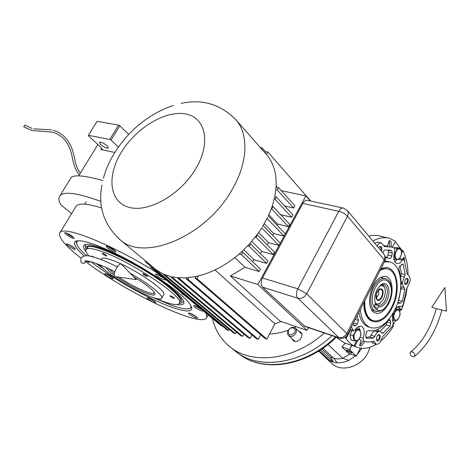 <?xml version="1.0" encoding="UTF-8"?>
<svg xmlns="http://www.w3.org/2000/svg" width="470" height="470" viewBox="0 0 470 470"><rect width="100%" height="100%" fill="white"/><g stroke="black" fill="none" stroke-linecap="round" stroke-linejoin="round"><path stroke-width="0.7" d="M97.907 144.543L78.678 175.856M100.915 201.413C76.305 192.477 62.463 190.879 59.402 196.613C58.468 198.64 58.956 201.389 60.871 204.85L71.593 213.603M114.827 152.427L100.962 149.548L102.196 149.366L100.997 147.398L88.395 135.765L88.383 135.313L109.798 139.443L111.073 140.16L118.387 147.051M88.383 135.313L97.032 121.342L118.575 125.085L119.844 125.796L128.71 134.402M119.844 125.796L111.073 140.16M102.83 180.521C82.832 174.993 72.039 174.376 70.459 178.665L59.849 195.89M107.125 145.776C103.482 142.898 100.874 141.752 99.305 142.334L100.586 144.46C104.217 147.327 106.819 148.467 108.382 147.88L107.125 145.776M118.575 125.085L109.798 139.443M84.06 255.909C76.24 248.883 73.173 244.171 74.853 241.768C78.889 238.713 92.631 242.714 116.096 253.776C138.309 264.587 163.824 280.525 178.289 292.516C187.248 300.019 191.742 305.33 191.76 308.449C191.096 312.256 183.999 311.698 170.475 306.757C147.844 298.503 112.389 278.452 91.656 262.213L91.215 261.866M191.672 307.621L187.988 308.861M76.968 244.794L76.199 240.969M101.69 208.004C86.386 203.216 77.72 202.84 75.705 206.865L59.978 232.674M85.704 261.72C127.364 293.368 203.827 329.47 206.894 317.209L206.095 313.208M158.954 274.086C113.464 244.682 60.847 223.914 59.643 233.22C58.568 237.832 65.683 246.139 80.987 258.13M185.109 295.795L182.154 293.868L181.385 292.698M88.701 261.25L89.529 262.248C89.188 262.477 88.008 262.031 85.987 260.897M162.132 276.724C158.449 274.55 156.21 273.687 155.423 274.133L156.645 275.69C160.899 278.716 163.871 280.096 165.552 279.838L165.493 279.515M114.727 250.293C110.521 247.291 107.624 245.922 106.044 246.18L107.46 247.925C111.654 250.91 114.539 252.273 116.114 252.008L114.727 250.293M72.697 236.604C68.732 233.807 66.047 232.509 64.637 232.703L66.147 234.471C70.1 237.256 72.779 238.549 74.184 238.349L72.697 236.604M73.954 247.643C70.183 245.017 67.639 243.771 66.311 243.918L67.739 245.534C71.493 248.154 74.031 249.388 75.353 249.241L73.954 247.643M112.095 277.37C108.453 274.85 105.967 273.64 104.64 273.746L105.862 275.126C109.498 277.641 111.978 278.845 113.299 278.733L112.095 277.37M154.718 301.464C151.029 298.914 148.485 297.692 147.075 297.792L148.156 299.038C151.839 301.581 154.377 302.798 155.782 302.698L154.718 301.464L148.696 298.033M196.566 316.933C192.665 314.213 189.927 312.92 188.364 313.055L189.357 314.265C193.246 316.974 195.972 318.255 197.541 318.12L196.566 316.933M200.22 308.332C196.589 306.199 194.374 305.33 193.587 305.729L194.621 307.033C198.728 309.918 201.618 311.263 203.293 311.07L203.263 310.852M153.602 297.733L170.375 304.848C181.303 308.837 188.024 309.865 190.532 307.932L191.161 306.187M190.755 307.803L191.607 307.362M76.457 240.893L76.434 242.549M87.714 247.907L87.684 247.285M77.703 240.699L76.434 242.855C76.704 245.692 80.07 249.975 86.533 255.698M96.121 263.453L103.952 269.099M177.202 304.525C181.714 305.253 183.97 304.56 183.964 302.445C183.77 299.678 179.857 295.113 172.232 288.745C146.734 266.978 87.379 238.208 84.06 245.463C82.896 246.668 83.601 248.853 86.18 252.008M85.493 248.236L85.411 244.8M88.877 255.939C86.445 253.148 85.475 251.109 85.963 249.811L85.517 248.448C85.64 243.695 95.663 245.734 115.579 254.564C134.49 263.294 157.714 277.512 170.628 288.186C180.075 296.135 183.594 301.076 181.191 303.021L182.178 302.604M179.211 303.62L181.191 303.021M183.811 301.605L183.3 302.122M87.003 248.066C87.302 239.4 144.672 266.637 169.511 287.799C177.46 294.443 181.109 298.967 180.457 301.37L179.464 303.138C184.716 297.152 127.91 259.475 99.634 250.751C91.45 248.101 86.897 247.784 85.963 249.811M133.674 276.842C147.627 285.296 154.742 291.136 155.018 294.349C154.466 295.518 151.71 295.213 146.758 293.439C136.864 289.591 126.653 284.021 116.125 276.724M114.128 275.261C109.745 271.948 107.101 269.392 106.208 267.589M179.464 303.138C178.306 305.512 172.796 304.913 162.925 301.34L155.03 298.162M102.865 268.076L97.566 263.987M163.542 294.896L161.739 298.068C161.022 299.578 157.468 299.179 151.087 296.87C134.637 291.065 104.892 272.529 100.169 265.004M161.739 298.068C163.29 295.231 148.115 283.14 130.29 273.352M117.383 266.813L115.168 265.826M101.109 259.61L101.461 259.023C102.102 257.636 105.245 257.877 110.885 259.745C129.826 265.732 167.103 290.454 163.742 294.543M170.751 295.912L169.94 295.836C170.369 296.564 171.603 297.381 173.653 298.28L174.47 298.362C174.035 297.627 172.796 296.811 170.751 295.912M143.614 273.816L142.839 273.763C143.297 274.562 144.59 275.426 146.722 276.348L147.504 276.407C147.045 275.608 145.747 274.744 143.614 273.816M102.877 253.348L102.196 253.301C102.677 254.123 103.982 254.993 106.097 255.921L106.784 255.962C106.302 255.139 104.998 254.27 102.877 253.348M94.247 257.219L92.326 256.273L91.697 256.221L91.885 256.567M159.812 298.973L160.881 299.19L160.693 298.867M195.185 305.835L201.894 309.718M196.695 306.434L199.309 308.296L200.843 308.849M199.309 308.296L199.527 307.909M157.015 274.198L164.236 278.469M158.637 274.833L161.533 276.989L163.078 277.512M158.907 275.332L159.072 275.038M161.533 276.989L161.797 276.519M66.241 232.885C68.855 235.029 71.058 236.387 72.862 236.951L73.25 237.062M67.433 233.384L69.349 234.9L72.022 236.093M69.349 234.9L69.578 234.518M106.261 274.01L112.254 277.494M107.577 274.598L111.043 276.607M189.968 313.226L196.519 316.892M191.331 313.79L195.291 316.005M192.494 314.736L192.659 314.442M107.642 246.274C110.239 248.483 112.541 249.911 114.557 250.545L115.226 250.716M108.987 246.809L110.867 248.383L113.875 249.641M110.867 248.383L111.149 247.907M67.927 244.159L74.36 247.972M69.349 244.794L73.138 247.044M150.03 298.615L153.614 300.665M184.645 295.407L181.855 293.092M86.175 260.903L89.024 262.002L88.436 261.197M86.674 260.938L87.819 261.085M154.189 292.14L153.714 293.204C150.841 294.99 131.635 286.054 118.881 277.118M114.275 273.74L108.987 268.869M375.254 302.856L375.336 302.95C376.635 304.272 378.191 304.366 380.007 303.238L383.485 299.002C385.359 294.925 385.753 291.212 384.66 287.875L383.726 286.289L380.406 285.284M384.607 287.716L382.621 284.45M375.06 304.531L379.12 303.967L380.248 303.068M382.128 289.461C380.201 288.01 378.373 289.138 376.646 292.834L376.217 294.243C375.718 296.688 375.959 298.521 376.946 299.754C379.989 303.467 385.371 292.74 382.128 289.461M376.922 299.237L376.259 294.202L376.646 292.916L379.831 289.262L381.658 289.831C384.63 292.828 379.701 302.639 376.922 299.237M378.062 290.472L378.256 290.654C379.308 293.597 378.591 295.818 376.106 297.316M376.065 295.372L376.999 292.099M412.525 356.777L414.387 356.495C415.31 354.68 414.616 353.117 412.308 351.807L410.463 352.089C409.535 353.892 410.216 355.455 412.525 356.777M435.531 308.461L431.865 307.233L444.855 287.47L446.494 311.134L435.531 308.461M85.846 260.897L85.493 262.16C83.754 263.929 82.215 263.805 80.864 261.796L80.999 258.101M114.962 276.56L114.809 276.536C113.564 275.496 114.139 272.694 116.548 268.123C118.657 264.763 120.244 263.417 121.307 264.099L136.376 279.627L114.809 276.536M370.007 347.236L368.039 352.541C361.401 366.853 341.367 372.804 332.031 363.668L331.679 363.345M357.294 354.304L361.824 348.317M323.137 354.398L320.44 352.747L327.091 359.062C329.975 361.26 333.336 362.482 337.166 362.728C341.067 362.94 344.974 362.141 348.887 360.326L355.602 355.907M368.827 236.187C372.622 235.123 376.212 235.053 379.59 235.987L388.073 237.973M336.297 337.202L344.187 342.836L351.595 345.403L349.486 349.58L341.89 346.942L345.039 343.505L344.463 342.947M352.664 345.744L351.595 345.403M393.243 324.758L395.687 320.464M345.767 336.896L346.413 337.983L345.479 337.671C347.841 341.437 350.655 344.199 353.922 345.955L356.56 347.077C362.746 349.439 369.32 348.505 376.282 344.263M380.964 340.879C385.535 337.037 389.724 332.102 393.519 326.086L392.949 325.463M358.992 352.412L358.322 352.265M350.127 353.986L342.683 358.287L338.706 358.933L335.521 358.704L330.392 357.041L321.768 349.046M348.887 360.326L342.683 358.287L328.025 344.463M337.166 362.728L333.724 358.24L322.955 348.235M320.423 349.939L333.301 361.818L329.84 360.561L319.171 350.749M327.091 359.062L324.323 355.49M333.301 361.818L330.392 357.041M320.44 352.747L318.613 351.096M392.397 247.279L395.458 241.251L389.501 238.308C384.337 236.892 378.797 237.808 372.886 241.051M401.539 251.409L402.044 250.398L395.27 241.615M402.044 250.398L402.99 250.628C406.268 257.319 407.96 265.456 408.048 275.038M399.864 311.481L400.546 309.754L401.468 310.024L403.689 303.555L405.863 295.272L407.308 286.923M360.384 348.147L356.26 356.143L348.699 353.487L341.89 346.942M345.186 343.212L345.039 343.505M356.372 356.148L349.486 349.58M400.546 309.754L397.908 306.769M372.645 343.047L371.183 341.772M364.808 341.426L361.442 346.026L359.585 345.667L361.125 340.21M360.66 340.057L359.809 339.769L359.203 338.888M354.844 346.272L357.676 340.65M351.49 326.85L353.405 330.821L354.956 329.958C357.094 326.867 359.25 325.651 361.424 326.298C364.473 328.23 365.049 332.208 363.151 338.236L363.533 341.014C366.676 342.148 369.99 342.242 373.491 341.296L373.961 341.308L376.141 344.216C378.667 344.563 380.618 342.518 381.998 338.077L383.044 336.256L392.738 325.81L393.208 322.673C391.704 319.101 392.168 314.971 394.589 310.276M353.922 345.955L356.489 340.85M351.954 330.345L350.367 333.853M350.144 335.316L350.767 338.606M359.503 329.259L358.616 326.491M350.526 329.875L346.413 337.983M374.684 243.202L377.78 242.068L381.434 242.943M383.685 245.516L387.65 246.069L389.195 240.587L390.975 241.222L391.445 246.979M396.016 247.702L395.035 247.702M394.806 261.884L397.25 259.558M401.674 253.236L402.99 250.628M399.559 258.524L403.536 259.475M402.367 259.182L403.965 257.266L404.717 259.722L404.447 260.868M401.468 310.024L398.396 306.54M394.782 309.965C396.686 307.092 398.613 305.911 400.558 306.428L401.257 306.769L402.972 305.142L406.75 288.515L407.59 286.553C410.774 281.495 410.968 277.67 408.166 275.067L407.149 273.793L404.147 260.08L403.589 259.487L402.302 260.257C400.516 262.883 398.672 263.97 396.762 263.529C393.543 261.655 392.902 257.513 394.835 251.097L394.489 248.189L391.604 247.026L384.437 246.627L381.616 242.984C379.989 242.661 378.485 243.695 377.099 246.086M363.093 340.868L359.585 345.667M389.195 240.587L389.677 246.556M403.965 257.266L403.448 259.452M395.728 308.643L399.195 309.501L400.14 314.083L399.042 317.532L397.644 319.812L397.244 320.199L393.748 320.487L392.908 315.299L394.671 312.656L395.646 309.783L399.195 309.501M382.78 252.889L383.532 251.074L384.754 249.958L391.686 250.651L392.291 253.054L391.698 256.561L390.923 258.054L390.047 258.488L385.377 257.672M400.863 285.59C401.169 279.486 400.528 274.092 398.954 269.41L399.253 266.848L400.017 265.914L402.684 264.087L403.278 264.792L405.199 274.621L403.777 278.34C401.997 282.776 402.161 285.895 404.259 287.699L404.799 289.543L402.338 301.27L400.704 303.085L398.672 303.232L398.025 301.852M388.531 320.17L389.765 319.565L390.4 320.746L390.758 323.131L390.059 326.021L383.156 333.095L382.257 333.324L380.418 331.432C378.679 330.992 377.052 332.161 375.53 334.946L373.486 338.159L366.336 338.271L365.789 336.038L366.265 333.148L366.676 331.744L368.286 330.533C375.101 331.99 381.852 328.53 388.531 320.17L390.4 320.746M357.077 315.828L358.475 320.405L357.37 324.03L355.561 325.616L354.339 326.074L353.14 323.589M384.86 261.032L389.172 261.737M369.402 327.29L368.345 326.95C363.516 324.981 360.343 320.123 358.822 312.391M378.532 247.802L379.478 246.674C381.716 246.039 382.345 247.549 381.37 251.203M405.075 279.897L406.227 278.481C408.242 278.081 408.724 279.585 407.66 282.987C406.521 284.873 405.528 285.155 404.694 283.833L405.075 279.897M376.922 336.391L378.25 334.805C380.283 334.434 380.765 335.921 379.69 339.264C378.403 341.332 377.328 341.62 376.47 340.121L376.922 336.391M365.742 337.413L369.772 336.937L374.032 330.663M400.934 281.759L401.674 281.959L400.939 282.311M400.916 284.374L401.621 284.033L401.674 281.959M356.078 328.471L359.891 329.382L360.978 334.229L359.814 337.748L357.905 340.55L354.051 340.956L351.02 339.933L350.003 334.575L352.118 330.398M393.901 247.896L397.626 247.708L400.704 248.448L401.668 253.312L400.552 256.779L398.971 259.24L395.147 259.481L394.295 253.976L396.093 251.303L397.085 248.442L400.704 248.448M233.631 349.786L238.079 353.228C261.103 370.013 303.05 363.451 331.973 335.603C302.286 364.221 259.035 370.196 236.339 351.983L233.631 349.786M392.421 320.082L393.748 320.487M395.017 309.595L395.646 309.783M386.452 257.513L388.003 255.022L388.484 252.12L388.12 249.864M400.552 276.419L401.445 273.634L400.099 265.856M398.29 300.994L401.069 288.515L400.81 286.923M380.13 331.344L386.352 324.864L387.051 321.979L390.758 323.131M376.846 329.805L376.811 331.779L378.156 331.086L378.186 329.2M376.811 331.779L374.026 330.88M353.481 322.919L354.856 320.205M360.261 309.548C361.312 319.189 364.632 325.187 370.225 327.555C379.12 329.746 387.251 323.995 394.618 310.288C404.412 291.488 402.244 265.068 390.077 261.966L384.484 261.784M379.037 247.085L380.06 246.832C381.035 247.367 381.252 248.565 380.729 250.434M405.792 278.845L406.609 278.698C407.572 279.356 407.678 280.649 406.926 282.576L405.116 283.915L404.553 283.404M377.786 335.169L378.673 335.045C379.596 335.715 379.684 336.978 378.938 338.841L376.922 340.28L376.358 339.681M350.003 334.575L353.041 335.586L354.909 332.813L355.978 329.781L359.891 329.382M354.051 340.956L353.041 335.586M355.238 329.541L355.978 329.781M393.854 259.152L395.147 259.481M394.007 247.696L397.085 248.442M394.782 312.762C391.763 318.56 396.198 323.413 398.983 317.438C401.979 311.728 397.614 306.775 394.782 312.762M355.032 332.919C351.789 339.029 356.765 343.94 359.744 337.654C362.957 331.632 358.064 326.621 355.032 332.919M396.21 251.421C393.12 257.225 397.649 262.689 400.487 256.679C403.548 250.957 399.101 245.399 396.21 251.421M380.436 269.768L383.567 268.699L386.446 268.705M364.256 301.67C364.256 311.957 366.753 318.149 371.747 320.246L372.563 320.505M364.785 300.63C364.409 311.316 367.041 317.955 372.687 320.54C379.607 322.22 385.952 317.72 391.716 307.039C399.412 292.311 397.702 271.631 388.238 269.169C385.694 268.399 382.974 268.84 380.065 270.497M295.841 333.212C296.811 331.127 296.646 329.423 295.36 328.101C292.722 326.562 290.313 327.361 288.122 330.516C287.141 332.619 287.311 334.335 288.639 335.662C291.265 337.166 293.668 336.35 295.841 333.212M373.045 286.154C375.812 280.896 379.014 277.717 382.651 276.607C391.721 273.663 395.382 291.012 388.661 303.62C383.032 313.343 377.557 315.811 372.234 311.017C368.31 304.625 368.58 296.335 373.045 286.154M294.637 332.531C297.175 328.001 290.625 325.757 288.398 330.351C288.075 335.645 290.154 336.367 294.637 332.531M380.353 277.594L385.247 278.422M373.48 310.635L371.224 309.454M378.338 306.734L377.228 308.943L374.39 305.858L375.43 303.444C374.144 299.308 374.661 294.743 376.969 289.749L381.123 284.638C387.662 279.726 391.686 291.57 386.763 300.718C384.196 305.447 381.382 307.451 378.338 306.734L377.909 305.418L375.377 304.66M379.913 285.631L384.019 284.597C387.914 287.24 388.361 292.352 385.359 299.925C383.103 304.09 380.624 305.923 377.909 305.418M375.119 302.451L375.507 303.644M305.018 326.45L262.712 287.205C260.821 284.891 260.744 281.824 262.489 278.011L302.833 203.428C304.219 201.06 305.805 200.044 307.586 200.373L343.264 208.057M308.443 327.613L307.01 330.375L257.918 284.526L305.894 195.89L310.341 200.966M307.01 330.375L280.085 321.145L230.376 275.908L257.918 284.526M296.147 326.65L294.426 327.531M288.304 330.193C281.93 332.572 275.69 333.812 269.58 333.912M298.755 331.232L300.641 332.114C304.495 335.145 298.897 343.182 294.285 341.22L293.139 340.556L291.982 338.676M212.411 318.443C215.189 330.469 221.317 340.145 230.788 347.483C252.866 365.108 294.467 360.032 324.323 333.007M268.294 216.047L271.331 208.786L271.695 208.868L272.988 206.512L272.195 206.33L271.331 208.786M274.274 199.104L275.085 199.286L276.372 196.942L274.827 196.607L272.195 206.33M275.896 189.61L277.183 189.886L278.463 187.565L276.101 187.072L274.827 196.607M261.461 148.808L262.002 147.839L260.362 147.556M276.101 187.072C276.748 173.824 273.646 163.096 266.801 154.883L266.484 154.513L267.888 152.016L265.891 151.669L265.145 152.997M310.799 201.066L267.888 152.016M265.685 152.033L262.002 147.839M198.463 275.919L195.855 276.513L195.032 277.982L196.954 278.61L198.463 275.919C212.587 272.347 226.152 265.045 239.165 254.012L241.486 254.675L242.814 252.261L241.545 251.902L239.165 254.012M195.855 276.513L186.608 277.805L186.096 278.716L187.988 279.345L188.969 277.6M186.608 277.805L177.936 277.741L177.707 278.146L179.569 278.769L180.069 277.882M177.936 277.741L171.897 276.842M170.927 276.624L163.672 274.192M162.826 273.804L156.516 270.044L156.022 270.908L157.797 271.495L158.02 271.102M156.516 270.044L153.931 267.941M150.97 265.474L150.194 266.819L151.933 267.395L152.368 266.643M145.724 261.108L145.365 261.725L147.104 262.254M150.612 266.085L145.365 261.725M150.952 265.503L147.087 262.284M222.627 326.239L221.135 325.687L150.194 266.819M156.069 270.826L151.933 267.395M157.797 271.495L228.737 330.51L226.992 329.864L156.022 270.908M228.737 330.51L229.331 329.411M164.77 274.656L235.441 333.688L233.672 333.03L162.773 273.892M235.441 333.688L236.369 331.973M171.844 276.93L242.579 336.344L240.787 335.674L170.152 276.43M242.579 336.344L243.836 334.005M179.569 278.769L250.116 338.453L248.295 337.777L177.707 278.146M250.116 338.453L251.991 334.946M187.988 279.345L258.247 339.387L256.397 338.706L186.096 278.716M258.247 339.387L260.709 334.757M196.954 278.61L266.825 339.111L264.951 338.423L195.032 277.982M266.825 339.111L274.932 323.812L215.001 269.927M247.678 245.91L249.206 246.327L250.528 243.924L249.729 243.707L241.545 251.902M255.251 237.15L256.038 237.362L257.354 234.959L256.996 234.865L249.729 243.707M261.761 227.938L256.996 234.865M267.724 217.252L262.495 226.763M277.077 187.272L276.149 186.243M281.142 321.504L274.932 323.812M242.814 252.261L260.421 269.163L259.135 271.525L245.064 267.318L230.376 275.908M245.064 267.318L234.765 257.619M259.135 271.525L241.486 254.675M250.528 243.924L267.947 261.032L266.666 263.388L254.158 259.781L243.807 249.793M254.158 259.781L252.367 261.432M266.666 263.388L249.206 246.327M257.354 234.959L274.58 252.273L273.305 254.623L261.984 251.479L251.773 241.392M261.984 251.479L260.262 253.483M273.305 254.623L256.038 237.362M263.194 225.618L280.191 243.084L278.927 245.422L268.511 242.638L258.612 232.638M268.511 242.638L267.095 244.753M278.927 245.422L261.843 227.962M268.376 216.065L285.237 233.76L283.98 236.087L273.699 233.455L264.293 223.743M283.98 236.087L267.119 218.485M272.988 206.512L289.685 224.384L288.433 226.699L277.529 224.02L268.834 214.872M277.529 224.02L277.118 225.242M288.433 226.699L271.695 208.868M276.372 196.942L292.91 214.978L291.664 217.269L280.608 214.667M291.664 217.269L275.085 199.286M278.463 187.565L294.86 205.731L293.627 208.004L284.656 205.983M293.627 208.004L277.183 189.886M281.283 190.691L305.894 195.89M273.699 233.455L272.723 235.405M23.764 126.829L24.851 125.143L23.764 126.829M101.779 148.22L100.962 149.548M349.768 349.739L351.695 345.409M360.349 348.141L356.348 356.113M351.936 352.547C351.977 353.71 350.168 353.076 346.496 350.644C346.425 349.469 348.241 350.103 351.936 352.547M399.682 306.281L401.122 306.704M372.792 341.473L374.508 342.043M360.073 337.213L363.151 338.236M350.179 329.423L352.911 330.316M384.202 246.509L384.76 246.644M398.819 259.381L402.302 260.257M335.639 336.849C306.887 365.396 264.246 372.393 240.951 355.373L237.932 353.129M371.188 335.239L374.907 336.455M400.816 286.753L404.259 287.699M351.842 352.506L346.925 349.986M388.778 249.934L391.686 250.651M388.484 252.12L392.291 253.054M388.003 255.022L391.804 255.968M401.762 264.404L403.278 264.792M401.445 273.634L405.199 274.621M400.787 276.066L404.541 277.059M401.069 288.515L404.799 289.543M398.619 300.201L402.338 301.27M398.066 302.322L400.704 303.085M398.372 303.032L399.095 303.238M386.352 324.864L390.059 326.021M381.681 332.619L383.156 333.095M369.772 336.937L373.486 338.159M355.273 319.389L358.475 320.405M353.61 322.825L357.37 324.03M353.616 324.987L355.561 325.616M380.818 269.01C395.476 260.815 402.814 287.675 392.168 307.545C382.515 328.63 362.646 325.892 364.015 302.145M372.969 310.482L375.794 311.34C381.522 311.904 385.747 309.031 388.461 302.727C390.582 298.321 391.598 293.803 391.51 289.173C390.511 284.409 391.733 282.041 385.717 278.551C381.476 277.617 377.528 280.461 373.873 287.082C368.88 296.494 369.996 309.654 375.794 311.34L376.364 311.51M388.361 302.51C397.438 285.56 384.108 269.804 375.307 287.881C365.983 305.565 380.019 320.464 388.361 302.51M302.833 203.428L338.747 211.306C342.366 212.281 345.274 213.915 347.483 216.194L384.178 259.781L346.772 333.471L306.716 293.791L347.483 216.194C348.552 214.003 348.534 212.129 347.418 210.56L343.5 208.104C341.737 207.781 340.151 208.85 338.747 211.306L297.792 288.768L262.489 278.011M306.716 293.791L297.792 288.768C296.012 292.734 296.047 295.894 297.898 298.262C301.458 298.938 304.396 297.451 306.716 293.791M383.814 254.123L347.265 210.378M347.412 334.881L384.771 261.22C385.829 258.776 385.565 256.479 383.978 254.323C385.095 255.874 385.159 257.695 384.178 259.781L384.654 261.455M262.712 287.205L297.898 298.262L339.399 338.124M304.742 326.356L339.111 338.024C342.783 339.023 345.579 337.918 347.5 334.705L346.772 333.471C344.628 336.931 341.825 338.282 338.365 337.531L303.984 325.863M121.207 152.462C106.655 176.168 109.269 201.988 128.98 207.305C148.45 213.022 181.144 194.398 196.254 167.925C211.653 141.517 204.973 116.39 184.457 113.763C164.13 110.744 135.507 128.686 121.207 152.462M118.581 238.525L120.42 240.047C144.889 262.172 207.499 235.605 232.791 188.411C248.001 161.797 248.589 134.344 236.099 119.973L235.153 118.892M75.453 241.292L74.853 241.768M208.157 314.918L206.894 317.209M190.532 307.932L191.59 307.31M84.688 245.046L84.06 245.463M87.238 247.672L86.192 249.417M86.133 201.871L84.741 204.168M89.024 262.002L89.329 261.831M153.714 293.204L154.712 292.945M384.66 287.875L384.313 286.823M380.007 303.238L379.12 303.967M379.39 289.42L379.831 289.262M414.387 356.495C427.001 346.237 436.172 330.792 441.912 310.165M410.739 351.883C422.266 342.601 430.779 328.201 436.283 308.673M81.234 257.725C85.563 253.782 91.809 256.667 96.556 257.959C102.378 259.933 109.304 262.912 117.33 266.895M85.282 260.926L84.688 261.144C84.3 260.574 90.358 261.161 94.934 263.036C100.463 264.957 107.101 267.853 114.856 271.713M332.031 363.668L326.256 358.369M344.187 342.836L356.56 347.077M376.141 344.216L372.44 342.977M361.113 326.198L361.424 326.298M353.405 330.821L350.032 329.717M390.353 246.726L389.812 246.591M401.257 306.769L399.6 306.281M336.397 337.102C307.868 365.613 264.968 372.851 240.951 355.373L238.079 353.228M346.731 349.968L346.613 349.991C348.076 350.162 349.803 350.984 351.789 352.459L351.977 352.653M390.834 250.369L389.659 250.081M387.997 257.907L385.312 257.225M380.218 331.368L378.162 330.71M368.345 326.95L370.225 327.555M379.049 247.067L379.478 246.674M405.845 278.798L406.227 278.481M377.815 335.145L378.25 334.805M397.244 320.199L397.644 319.812M399.876 315.529L400.14 314.083M357.905 340.55L358.281 340.198M360.748 335.515L360.978 334.229M401.409 254.734L401.668 253.312M372.687 320.54L371.747 320.246M301.764 334L295.436 328.172M295.019 341.408L288.639 335.662M381.117 277.188L382.651 276.607M380.242 285.39L381.123 284.638M383.72 284.514L384.019 284.597M375.172 302.61L375.43 303.444M230.788 347.483L236.339 351.983M114.128 153.567C109.322 161.492 105.756 169.705 103.429 178.195M173.248 105.445C148.632 114.069 129.003 129.984 114.357 153.191M181.22 103.371C202.523 98.794 220.818 104.328 236.099 119.973L266.801 154.883M101.884 185.127C97.854 206.853 104.035 225.154 120.42 240.047L155.928 269.598M24.851 125.143L32.16 128.492M79.301 174.834C76.375 171.239 74.313 166.721 73.109 161.286C71.505 153.232 70.929 150.893 68.884 146.429C65.536 139.279 60.148 134.526 52.74 132.176L31.655 130.448L23.641 126.777M80.358 173.107C78.049 170.228 76.293 166.292 75.094 161.304C74.101 155.347 72.733 150.347 70.982 146.305C66.963 137.839 60.977 132.47 53.028 130.208M51.412 129.896L33.869 128.833"/></g></svg>
